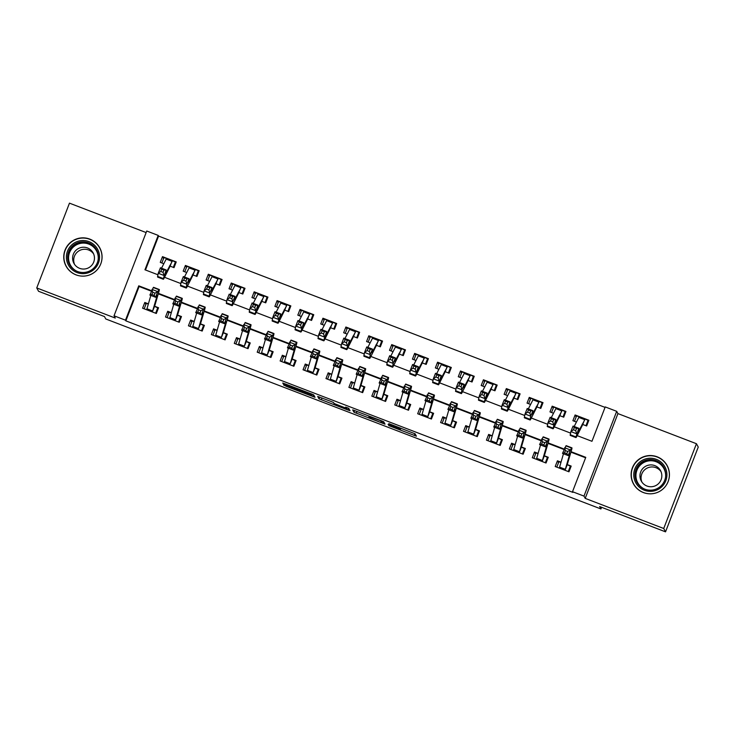 <?xml version="1.0" encoding="UTF-8"?>
<svg xmlns="http://www.w3.org/2000/svg" width="735" height="735" viewBox="0 0 735 735"><rect width="100%" height="100%" fill="white"/><g stroke="black" fill="none" stroke-linecap="round" stroke-linejoin="round"><path stroke-width="1.1" d="M388.696 425.583L416.414 436.195L415.128 433.825L388.898 423.654L399.629 428.404L388.034 424.361L400.29 429.644L388.696 425.583M100.125 248.77A19.174 19.138 151.5 0 1 100.456 249.257M76.008 274.853A19.174 19.138 -28.5 0 0 99.758 247.833A19.174 19.138 -28.5 0 0 68.511 244.369A19.174 19.138 -28.5 0 0 76.008 274.853M667.821 466.945A19.174 19.138 -28.5 0 0 667.499 466.468M643.382 492.551A19.174 19.138 -28.5 0 0 667.123 465.531A19.174 19.138 -28.5 0 0 635.885 462.058A19.174 19.138 -28.5 0 0 643.382 492.551M285.814 385.443L283.627 384.717L286.31 386.371L315.039 397.295L313.762 394.934L311.438 393.932L282.709 383.008L285.465 384.809L310.832 394.125L311.677 395.696L285.814 385.443M151.346 291.179L139.117 286.485L125.86 320.855L125.492 320.194L114.035 315.793L146.743 231.01L158.209 235.411L144.942 269.782L157.942 274.761M665.533 531.846L663.723 528.502L696.44 443.719L698.25 447.064L665.533 531.846L599.631 506.553L600.936 508.96L105.776 318.972L104.471 316.565L38.56 291.281L36.75 287.936L115.266 318.062L114.035 315.793M696.44 443.719L617.924 413.594L585.207 498.376L663.723 528.502M585.207 498.376L583.976 496.107L572.51 491.706L585.777 457.335L571.049 451.685M125.86 320.855L572.877 492.376L572.51 491.706M353.967 412.225L385.021 424.15L383.743 421.78L381.419 420.787L352.69 409.864L353.967 412.225L354.628 410.507M347.857 409.983L318.981 398.802L317.695 396.441L331.237 401.531L333.561 402.532L334.085 403.487L343.943 407.374L346.121 408.109L345.579 407.107L348.73 408.32L350.035 410.718L347.857 409.983L348.537 408.21M634.011 484.65A19.174 19.138 -28.5 0 0 634.241 485.183M146.146 232.572L69.467 203.154L36.75 287.936M169.5 265.923L174.02 267.65L176.235 261.926L162.481 256.644L163.547 258.61M192.423 274.715L196.943 276.452L199.157 270.719L185.404 265.445L186.47 267.411M215.346 283.508L219.866 285.244L222.08 279.511L208.327 274.238L209.392 276.204M238.269 292.31L242.789 294.037L245.003 288.313L231.249 283.03L232.315 284.996M261.201 301.102L265.721 302.838L267.926 297.105L254.172 291.832L255.238 293.798M284.123 309.894L288.644 311.631L290.849 305.907L277.095 300.624L278.161 302.59M307.046 318.696L311.566 320.423L313.771 314.699L300.018 309.426L301.084 311.383M329.969 327.488L334.489 329.225L336.694 323.492L322.941 318.218L324.016 320.184M352.892 336.281L357.412 338.017L359.626 332.293L345.873 327.011L346.938 328.977M375.815 345.082L380.335 346.819L382.549 341.086L368.795 335.812L369.861 337.769M398.737 353.875L403.258 355.611L405.472 349.878L391.718 344.605L392.784 346.571M421.669 362.677L426.181 364.404L428.395 358.68L414.641 353.397L415.707 355.363M444.592 371.469L449.113 373.205L451.318 367.472L437.564 362.199L438.63 364.165M467.515 380.261L472.035 381.998L474.24 376.274L460.487 370.991L461.552 372.957M490.438 389.063L494.958 390.79L497.163 385.066L483.409 379.784L484.475 381.75M513.361 397.856L517.881 399.592L520.095 393.859L506.332 388.585L507.407 390.551M536.284 406.648L540.804 408.384L543.018 402.661L529.264 397.378L530.33 399.344M559.206 415.45L563.727 417.186L565.941 411.453L552.187 406.179L553.253 408.136M560.998 462.168L557.424 460.799L555.21 466.532L568.973 471.806L571.178 466.082L566.731 464.373M538.075 453.376L534.501 452.007L532.287 457.73L546.041 463.013L548.255 457.28L543.808 455.571M515.152 444.583L511.578 443.205L509.364 448.938L523.118 454.212L525.332 448.488L520.885 446.779M492.229 435.781L488.656 434.413L486.441 440.146L500.195 445.419L502.409 439.686L497.962 437.986M469.307 426.989L465.733 425.62L463.519 431.344L477.272 436.627L479.486 430.894L475.04 429.185M446.384 418.197L442.801 416.818L440.596 422.551L454.349 427.825L456.554 422.101L452.108 420.392M423.461 409.395L419.878 408.026L417.673 413.75L431.427 419.033L433.632 413.3L429.185 411.6M400.529 400.603L396.955 399.234L394.75 404.957L408.504 410.231L410.709 404.507L406.262 402.798M377.606 391.81L374.032 390.432L371.818 396.165L385.581 401.439L387.786 395.715L383.339 394.006M354.683 383.008L351.11 381.64L348.895 387.363L362.649 392.646L364.863 386.913L360.416 385.213M331.761 374.216L328.187 372.838L325.972 378.571L339.726 383.845L341.94 378.121L337.494 376.412M308.838 365.414L305.264 364.046L303.05 369.779L316.803 375.052L319.018 369.319L314.571 367.619M285.915 356.622L282.341 355.253L280.127 360.977L293.881 366.26L296.095 360.527L291.648 358.818M262.992 347.83L259.409 346.451L257.204 352.184L270.958 357.458L273.163 351.734L268.716 350.025M240.069 339.028L236.486 337.659L234.281 343.383L248.035 348.666L250.24 342.933L245.793 341.233M217.137 330.236L213.563 328.867L211.358 334.59L225.112 339.873L227.317 334.14L222.87 332.431M194.215 321.443L190.641 320.065L188.426 325.798L202.18 331.072L204.394 325.348L199.948 323.639M171.292 312.641L167.718 311.272L165.504 316.996L179.257 322.279L181.471 316.546L177.025 314.846M585.593 457.795L570.911 452.163M563.975 449.498L547.988 443.37M541.052 440.706L525.056 434.569M518.129 431.914L502.134 425.776M495.206 423.112L479.211 416.984M472.274 414.319L456.288 408.182M449.351 405.527L433.365 399.39M426.429 396.725L410.442 390.588M403.506 387.933L387.52 381.796M380.583 379.131L364.597 373.003M357.66 370.339L341.665 364.202M334.737 361.546L318.742 355.409M311.815 352.745L295.819 346.617M288.883 343.952L272.896 337.815M265.96 335.16L249.973 329.023M243.037 326.358L227.051 320.221M220.114 317.566L204.128 311.429M197.191 308.773L181.205 302.636M174.268 299.972L158.273 293.835M148.369 303.849L144.795 302.471L142.581 308.204L156.334 313.477L158.549 307.754L154.102 306.045M605.052 407.383L158.567 236.073L145.484 269.984M582.129 424.242L586.649 425.978L588.864 420.245L575.11 414.972L572.896 420.696L576.405 422.046M552.187 406.179L549.973 411.903L553.483 413.245M529.264 397.378L527.05 403.111L530.551 404.452M506.332 388.585L504.127 394.309L507.628 395.66M483.409 379.784L481.204 385.517L484.705 386.858M460.487 370.991L458.282 376.724L461.782 378.066M437.564 362.199L435.35 367.923L438.859 369.273M414.641 353.397L412.427 359.13L415.937 360.472M391.718 344.605L389.504 350.338L393.014 351.679M368.795 335.812L366.581 341.536L370.082 342.887M345.873 327.011L343.658 332.744L347.159 334.085M322.941 318.218L320.736 323.942L324.236 325.293M300.018 309.426L297.813 315.15L301.313 316.491M277.095 300.624L274.89 306.357L278.39 307.699M254.172 291.832L251.958 297.556L255.468 298.906M231.249 283.03L229.035 288.763L232.545 290.104M208.327 274.238L206.112 279.971L209.622 281.312M185.404 265.445L183.19 271.169L186.69 272.52M162.481 256.644L160.267 262.377L163.767 263.718M600.936 508.96L601.57 507.306M158.567 236.073L158.209 235.411M577.168 435.625L591.96 441.294L605.227 406.924L616.693 411.324L583.976 496.107M617.924 413.594L616.693 411.324M151.511 290.711L138.759 285.823L125.492 320.194M564.149 449.039L548.126 442.893M541.226 440.247L525.203 434.1M518.304 431.445L502.271 425.299M495.372 422.653L479.349 416.506M472.449 413.86L456.426 407.704M449.526 405.058L433.503 398.912M426.603 396.266L410.58 390.12M403.68 387.464L387.657 381.318M380.758 378.672L364.735 372.526M357.835 369.88L341.812 363.733M334.912 361.078L318.88 354.931M311.98 352.285L295.957 346.139M289.057 343.493L273.034 337.337M266.134 334.691L250.111 328.545M243.212 325.899L227.188 319.753M220.289 317.107L204.266 310.951M197.366 308.305L181.343 302.159M174.443 299.512L158.42 293.366M164.539 277.297L180.865 283.563M187.462 286.09L203.788 292.355M210.385 294.891L226.711 301.148M233.307 303.684L249.634 309.95M256.239 312.476L272.556 318.742M279.162 321.278L295.479 327.544M302.085 330.07L318.402 336.336M325.008 338.872L341.334 345.128M347.931 347.664L364.257 353.93M370.853 356.457L387.18 362.722M393.776 365.258L410.102 371.515M416.699 374.051L433.025 380.317M439.631 382.843L455.948 389.109M462.554 391.645L478.871 397.901M485.477 400.437L501.794 406.703M508.399 409.239L524.726 415.495M531.322 418.031L547.649 424.297M554.245 426.824L570.571 433.09M139.117 286.485L138.759 285.823M575.11 414.972L576.176 416.938M557.424 460.799L558.49 462.765M534.501 452.007L535.567 453.973M511.578 443.205L512.644 445.171M488.656 434.413L489.721 436.379M465.733 425.62L466.798 427.577M442.801 416.818L443.876 418.785M419.878 408.026L420.944 409.992M396.955 399.234L398.021 401.191M374.032 390.432L375.098 392.398M351.11 381.64L352.175 383.606M328.187 372.838L329.252 374.804M305.264 364.046L306.33 366.012M282.341 355.253L283.407 357.219M259.409 346.451L260.475 348.418M236.486 337.659L237.552 339.625M213.563 328.867L214.629 330.823M190.641 320.065L191.706 322.031M167.718 311.272L168.784 313.239M144.795 302.471L145.861 304.437M66.876 267.485A19.174 19.138 151.5 0 1 66.646 266.952M380.271 422.276L381.796 422.79L380.666 420.714L368.805 416.405L369.576 417.838L380.271 422.276M334.618 404.48L346.663 409.11L344.044 407.558L334.618 404.48M588.487 421.228L588.018 420.356L585.951 425.712M574.485 421.311L576.552 415.955L579.18 416.671L574.164 426.502M582.745 424.481L584.913 418.877L588.018 420.356M585.216 418.987L578.822 430.839A12.293 0.579 -69 0 1 578.16 431.858A12.293 0.579 -69 0 1 578.179 431.408L578.794 428.275L575.983 436.921A18.439 0.864 111 0 0 575.964 437.591A18.439 0.864 111 0 0 576.947 436.075L582.598 424.812M575.698 430.646L576.598 433.788L570.865 431.592L573.061 426.079L578.794 428.275L576.58 428.441L574.283 427.559L573.401 429.764L575.698 430.646L576.58 428.441M573.401 429.764L570.865 431.592L570.25 434.716A18.439 0.864 111 0 0 570.231 435.396L575.964 437.591M573.061 426.079L574.283 427.559M560.952 462.333L558.866 461.791L556.799 467.138M570.801 467.056L570.332 466.183L568.265 471.539M567.53 464.814L570.332 466.183M565.05 470.299L569.414 455.231A12.293 0.579 111 0 0 569.726 453.587A12.293 0.579 111 0 0 569.551 453.743L568.247 455.599L562.514 453.403L565.941 445.888A18.439 0.864 -69 0 1 566.198 445.658L571.931 447.854A18.439 0.864 -69 0 1 571.453 450.307L567.328 464.391M565.371 450.592L564.526 452.852L566.814 453.734L567.659 451.474L565.371 450.592L564.636 447.744L570.36 449.939L571.674 448.084A18.439 0.864 -69 0 1 571.931 447.854M559.317 468.103L563.46 453.761M565.068 470.308L567.273 464.584M567.659 451.474L570.36 449.939L568.247 455.599L566.814 453.734M564.526 452.852L562.514 453.403M656.3 459.32A16.593 16.556 151.5 0 1 665.809 480.727A16.593 16.556 151.5 0 1 644.365 490.254A16.593 16.556 151.5 0 1 634.865 468.847A16.593 16.556 151.5 0 1 656.3 459.32M644.843 489.17A15.361 15.334 -28.5 0 0 663.87 467.524A15.361 15.334 -28.5 0 0 638.834 464.74A15.361 15.334 -28.5 0 0 644.843 489.17M641.885 482.022A10.942 10.915 151.5 0 1 661.004 471.64M646.965 486.028A10.942 10.915 -28.5 0 0 660.517 470.611A10.942 10.915 -28.5 0 0 642.693 468.627A10.942 10.915 -28.5 0 0 646.965 486.028M657.191 457.023A19.046 19.018 -28.5 0 0 633.598 483.878A19.046 19.018 -28.5 0 0 664.633 487.323A19.046 19.018 -28.5 0 0 657.191 457.023M99.354 254.494A16.593 16.556 151.5 0 1 85.536 273.448A16.593 16.556 151.5 0 1 66.582 259.685A16.593 16.556 151.5 0 1 80.4 240.722A16.593 16.556 151.5 0 1 99.354 254.494M67.831 259.556A15.361 15.334 -28.5 0 0 87.924 271.684A15.361 15.334 -28.5 0 0 96.505 249.827A15.361 15.334 -28.5 0 0 67.831 259.556M74.52 264.324A10.942 10.915 151.5 0 1 93.639 253.942M72.728 259.841A10.942 10.915 -28.5 0 0 87.033 268.468A10.942 10.915 -28.5 0 0 93.143 252.913A10.942 10.915 -28.5 0 0 72.728 259.841M101.779 254.117A19.046 19.018 -28.5 0 0 76.872 239.077A19.046 19.018 -28.5 0 0 66.224 266.18A19.046 19.018 -28.5 0 0 101.779 254.117M565.564 412.427L565.086 411.563L563.028 416.91M551.562 412.519L553.63 407.162L556.257 407.879L551.241 417.71M559.822 415.688L561.99 410.075L565.086 411.563M562.293 410.194L555.899 422.046A12.293 0.579 -69 0 1 555.237 423.066A12.293 0.579 -69 0 1 555.256 422.607L555.862 419.483L553.06 428.119A18.439 0.864 111 0 0 553.042 428.799A18.439 0.864 111 0 0 554.025 427.274L559.675 416.019M552.775 421.853L553.675 424.995L547.942 422.8L550.138 417.287L555.862 419.483L553.648 419.648L551.36 418.766L550.478 420.971L552.775 421.853L553.648 419.648M550.478 420.971L547.942 422.8L547.327 425.923A18.439 0.864 111 0 0 547.309 426.603L553.042 428.799M550.138 417.287L551.36 418.766M542.641 403.634L542.164 402.762L540.106 408.118M528.64 403.717L530.707 398.37L533.334 399.077L528.318 408.908M536.899 406.887L539.067 401.282L542.164 402.762M539.371 401.393L532.967 413.254A12.293 0.579 -69 0 1 532.315 414.264A12.293 0.579 -69 0 1 532.324 413.814L532.939 410.69L530.743 416.203L530.128 419.327A18.439 0.864 111 0 0 530.119 420.007A18.439 0.864 111 0 0 531.102 418.481L536.752 407.218M529.852 413.052L530.743 416.203L525.02 413.998L527.216 408.485L532.939 410.69L530.725 410.847L528.437 409.974L527.555 412.179L529.852 413.052L530.725 410.847M527.555 412.179L525.02 413.998L524.404 417.122A18.439 0.864 111 0 0 524.386 417.802L530.119 420.007M527.216 408.485L528.437 409.974M519.709 394.842L519.241 393.969L517.174 399.316M505.717 394.925L507.784 389.568L510.412 390.285L505.386 400.116M513.976 398.094L516.145 392.481L519.241 393.969M516.448 392.6L510.044 404.452A12.293 0.579 -69 0 1 509.392 405.472A12.293 0.579 -69 0 1 509.401 405.022L510.017 401.889L507.205 410.525A18.439 0.864 111 0 0 507.187 411.205A18.439 0.864 111 0 0 508.17 409.68L513.829 398.425M506.929 404.259L507.821 407.401L502.088 405.205L504.283 399.693L510.017 401.889L507.802 402.054L505.515 401.172L504.633 403.377L506.929 404.259L507.802 402.054M504.633 403.377L502.088 405.205L501.481 408.329A18.439 0.864 111 0 0 501.463 409.009L507.187 411.205M504.283 399.693L505.515 401.172M496.786 386.04L496.318 385.177L494.251 390.524M482.794 386.123L484.852 380.776L487.489 381.493L482.463 391.323M491.053 389.293L493.213 383.688L496.318 385.177M493.525 383.808L487.121 395.66A12.293 0.579 -69 0 1 486.469 396.67A12.293 0.579 -69 0 1 486.478 396.22L487.094 393.096L484.282 401.733A18.439 0.864 111 0 0 484.264 402.412A18.439 0.864 111 0 0 485.247 400.887L490.906 389.633M483.997 395.467L484.898 398.609L479.165 396.413L481.361 390.901L487.094 393.096L484.879 393.262L482.592 392.38L481.71 394.585L483.997 395.467L484.879 393.262M481.71 394.585L479.165 396.413L478.549 399.537A18.439 0.864 111 0 0 478.54 400.217L484.264 402.412M481.361 390.901L482.592 392.38M538.029 453.532L535.944 452.99L533.876 458.346M547.878 458.254L547.41 457.39L545.342 462.738M544.607 456.022L547.41 457.39M542.118 461.506L546.482 446.43A12.293 0.579 111 0 0 546.803 444.794A12.293 0.579 111 0 0 546.629 444.951L545.324 446.806L539.591 444.601L543.018 437.095A18.439 0.864 -69 0 1 543.275 436.856L549.008 439.061A18.439 0.864 -69 0 1 548.53 441.514L544.405 455.59M542.448 441.79L541.603 444.059L543.891 444.941L544.736 442.672L542.448 441.79L541.713 438.942L547.437 441.147L548.742 439.291A18.439 0.864 -69 0 1 549.008 439.061M536.394 459.311L540.537 444.969M542.145 461.516L544.35 455.783M544.736 442.672L547.437 441.147L545.324 446.806L543.891 444.941M541.603 444.059L539.591 444.601M515.106 444.739L513.021 444.197L510.954 449.544M524.955 449.462L524.478 448.598L522.42 453.945M521.685 447.229L524.478 448.598M519.195 452.705L523.559 437.637A12.293 0.579 111 0 0 523.88 436.002A12.293 0.579 111 0 0 523.706 436.158L522.401 438.005L516.668 435.809L520.095 428.294A18.439 0.864 -69 0 1 520.352 428.064L526.085 430.26A18.439 0.864 -69 0 1 525.608 432.713L521.482 446.797M519.526 432.998L518.68 435.267L520.968 436.14L521.813 433.88L519.526 432.998L518.781 430.15L524.514 432.345L525.819 430.499A18.439 0.864 -69 0 1 526.085 430.26M513.471 450.509L517.615 436.167M519.213 452.714L521.427 446.99M521.813 433.88L524.514 432.345L522.401 438.005L520.968 436.14M518.68 435.267L516.668 435.809M492.184 435.947L490.098 435.396L488.031 440.752M502.033 440.669L501.555 439.796L499.497 445.153M498.762 438.427L501.555 439.796M496.272 443.912L500.636 428.836A12.293 0.579 111 0 0 500.958 427.2A12.293 0.579 111 0 0 500.783 427.357L499.478 429.212L493.745 427.017L497.163 419.501A18.439 0.864 -69 0 1 497.43 419.272L503.153 421.467A18.439 0.864 -69 0 1 502.676 423.92L498.56 438.005M496.603 424.205L495.748 426.465L498.045 427.347L498.89 425.078L496.603 424.205L495.859 421.357L501.592 423.553L502.896 421.697A18.439 0.864 -69 0 1 503.153 421.467M490.539 441.717L494.692 427.375M496.29 443.922L498.505 438.189M498.89 425.078L501.592 423.553L499.478 429.212L498.045 427.347M495.748 426.465L493.745 427.017M469.261 427.145L467.175 426.603L465.108 431.959M479.11 431.868L478.632 431.004L476.574 436.351M475.839 429.635L478.632 431.004M473.349 435.12L477.713 420.043A12.293 0.579 111 0 0 478.035 418.408A12.293 0.579 111 0 0 477.86 418.564L476.556 420.42L470.823 418.215L474.24 410.709A18.439 0.864 -69 0 1 474.507 410.47L480.231 412.675A18.439 0.864 -69 0 1 479.753 415.128L475.637 429.203M473.671 415.404L472.825 417.673L475.122 418.555L475.968 416.286L473.671 415.404L472.936 412.555L478.669 414.76L479.973 412.905A18.439 0.864 -69 0 1 480.231 412.675M467.616 432.915L471.769 418.582M473.368 435.129L475.582 429.396M475.968 416.286L478.669 414.76L476.556 420.42L475.122 418.555M472.825 417.673L470.823 418.215M473.864 377.248L473.395 376.375L471.328 381.731M459.871 377.331L461.929 371.983L464.566 372.691L459.54 382.522M468.131 380.5L470.29 374.896L473.395 376.375M470.593 375.006L464.198 386.867A12.293 0.579 -69 0 1 463.546 387.878A12.293 0.579 -69 0 1 463.555 387.428L464.171 384.304L461.975 389.807L461.36 392.94A18.439 0.864 111 0 0 461.341 393.62A18.439 0.864 111 0 0 462.324 392.095L467.984 380.831M461.075 386.665L461.975 389.807L456.242 387.611L458.438 382.099L464.171 384.304L461.957 384.46L459.66 383.587L458.787 385.792L461.075 386.665L461.957 384.46M458.787 385.792L456.242 387.611L455.626 390.735A18.439 0.864 111 0 0 455.608 391.415L461.341 393.62M458.438 382.099L459.66 383.587M446.338 418.353L444.252 417.811L442.185 423.158M456.178 423.075L455.709 422.202L453.642 427.559M452.916 420.833L455.709 422.202M450.426 426.318L454.79 411.251A12.293 0.579 111 0 0 455.112 409.615A12.293 0.579 111 0 0 454.937 409.772L453.633 411.618L447.9 409.423L451.318 401.907A18.439 0.864 -69 0 1 451.575 401.677L457.308 403.873A18.439 0.864 -69 0 1 456.83 406.326L452.705 420.411M450.748 406.611L449.903 408.871L452.2 409.753L453.045 407.493L450.748 406.611L450.013 403.763L455.746 405.959L457.051 404.112A18.439 0.864 -69 0 1 457.308 403.873M444.693 424.123L448.846 409.781M450.445 426.328L452.659 420.604M453.045 407.493L455.746 405.959L453.633 411.618L452.2 409.753M449.903 408.871L447.9 409.423M450.941 368.456L450.472 367.583L448.405 372.93M436.939 368.538L439.006 363.182L441.634 363.898L436.618 373.729M445.208 371.708L447.367 366.094L450.472 367.583M447.67 366.214L441.276 378.066A12.293 0.579 -69 0 1 440.623 379.085A12.293 0.579 -69 0 1 440.632 378.626L441.248 375.502L438.437 384.139A18.439 0.864 111 0 0 438.418 384.818A18.439 0.864 111 0 0 439.401 383.293L445.052 372.039M438.152 377.873L439.052 381.015L433.319 378.819L435.515 373.306L441.248 375.502L439.034 375.668L436.737 374.786L435.864 376.991L438.152 377.873L439.034 375.668M435.864 376.991L433.319 378.819L432.704 381.943A18.439 0.864 111 0 0 432.685 382.623L438.418 384.818M435.515 373.306L436.737 374.786M423.415 409.551L421.32 409.009L419.262 414.365M433.255 414.283L432.786 413.41L430.719 418.757M429.993 412.041L432.786 413.41M427.504 417.526L431.868 402.449A12.293 0.579 111 0 0 432.18 400.814A12.293 0.579 111 0 0 432.015 400.97L430.701 402.826L424.977 400.621L428.395 393.115A18.439 0.864 -69 0 1 428.652 392.876L434.385 395.081A18.439 0.864 -69 0 1 433.907 397.534L429.782 411.609M427.825 397.819L426.98 400.079L429.277 400.961L430.122 398.692L427.825 397.819L427.09 394.961L432.823 397.166L434.128 395.311A18.439 0.864 -69 0 1 434.385 395.081M421.771 415.33L425.923 400.988M427.522 417.535L429.736 411.802M430.122 398.692L432.823 397.166L430.701 402.826L429.277 400.961M426.98 400.079L424.977 400.621M428.018 359.654L427.549 358.79L425.482 364.137M414.016 359.737L416.083 354.389L418.711 355.106L413.695 364.937M422.285 362.906L424.444 357.302L427.549 358.79M424.747 357.421L418.353 369.273A12.293 0.579 -69 0 1 417.7 370.284A12.293 0.579 -69 0 1 417.71 369.834L418.325 366.71L415.514 375.346A18.439 0.864 111 0 0 415.495 376.026A18.439 0.864 111 0 0 416.479 374.501L422.129 363.237M415.229 369.08L416.129 372.222L410.396 370.017L412.592 364.514L418.325 366.71L416.111 366.875L413.814 365.993L412.941 368.198L415.229 369.08L416.111 366.875M412.941 368.198L410.396 370.017L409.781 373.15A18.439 0.864 111 0 0 409.762 373.821L415.495 376.026M412.592 364.514L413.814 365.993M400.483 400.759L398.398 400.217L396.34 405.564M410.332 405.481L409.864 404.617L407.796 409.965M407.061 403.249L409.864 404.617M404.581 408.733L408.945 393.657A12.293 0.579 111 0 0 409.257 392.021A12.293 0.579 111 0 0 409.083 392.178L407.778 394.024L402.054 391.829L405.472 384.313A18.439 0.864 -69 0 1 405.729 384.083L411.462 386.279A18.439 0.864 -69 0 1 410.984 388.732L406.859 402.817M404.902 389.017L404.057 391.286L406.345 392.159L407.199 389.899L404.902 389.017L404.167 386.169L409.9 388.365L411.205 386.518A18.439 0.864 -69 0 1 411.462 386.279M398.848 406.529L402.991 392.196M404.599 408.733L406.804 403.01M407.199 389.899L409.9 388.365L407.778 394.024L406.345 392.159M404.057 391.286L402.054 391.829M405.095 350.861L404.617 349.989L402.56 355.345M391.094 350.944L393.161 345.597L395.788 346.304L390.772 356.135M399.353 354.114L401.521 348.509L404.617 349.989M401.825 348.62L395.43 360.472A12.293 0.579 -69 0 1 394.768 361.491A12.293 0.579 -69 0 1 394.787 361.041L395.402 357.917L393.207 363.421L392.591 366.554A18.439 0.864 111 0 0 392.573 367.224A18.439 0.864 111 0 0 393.556 365.708L399.206 354.445M392.306 360.279L393.207 363.421L387.474 361.225L389.669 355.712L395.402 357.917L393.188 358.074L390.891 357.192L390.009 359.397L392.306 360.279L393.188 358.074M390.009 359.397L387.474 361.225L386.858 364.349A18.439 0.864 111 0 0 386.84 365.029L392.573 367.224M389.669 355.712L390.891 357.192M377.56 391.966L375.475 391.424L373.408 396.771M387.409 396.689L386.941 395.816L384.874 401.172M384.139 394.447L386.941 395.816M381.658 399.932L386.022 384.864A12.293 0.579 111 0 0 386.334 383.229A12.293 0.579 111 0 0 386.16 383.376L384.855 385.232L379.122 383.036L382.549 375.521A18.439 0.864 -69 0 1 382.806 375.291L388.539 377.487A18.439 0.864 -69 0 1 388.062 379.94L383.936 394.024M381.979 380.225L381.134 382.485L383.422 383.367L384.267 381.107L381.979 380.225L381.244 377.377L386.968 379.572L388.282 377.716A18.439 0.864 -69 0 1 388.539 377.487M375.925 397.736L380.068 383.394M381.676 399.941L383.881 394.217M384.267 381.107L386.968 379.572L384.855 385.232L383.422 383.367M381.134 382.485L379.122 383.036M382.172 342.06L381.695 341.196L379.637 346.543M368.171 342.152L370.238 336.795L372.865 337.512L367.849 347.343M376.43 345.321L378.598 339.708L381.695 341.196M378.902 339.827L372.507 351.679A12.293 0.579 -69 0 1 371.846 352.699A12.293 0.579 -69 0 1 371.864 352.24L372.47 349.116L370.275 354.628L369.668 357.752A18.439 0.864 111 0 0 369.65 358.432A18.439 0.864 111 0 0 370.633 356.907L376.283 345.652M369.383 351.486L370.275 354.628L364.551 352.433L366.747 346.92L372.47 349.116L370.256 349.281L367.969 348.399L367.087 350.604L369.383 351.486L370.256 349.281M367.087 350.604L364.551 352.433L363.935 355.556A18.439 0.864 111 0 0 363.917 356.236L369.65 358.432M366.747 346.92L367.969 348.399M354.637 383.165L352.552 382.623L350.485 387.979M364.487 387.896L364.018 387.023L361.951 392.371M361.216 385.654L364.018 387.023M358.726 391.139L363.09 376.063A12.293 0.579 111 0 0 363.412 374.427A12.293 0.579 111 0 0 363.237 374.584L361.932 376.439L356.199 374.234L359.626 366.728A18.439 0.864 -69 0 1 359.884 366.489L365.617 368.694A18.439 0.864 -69 0 1 365.139 371.147L361.014 385.223M359.057 371.432L358.211 373.692L360.499 374.574L361.344 372.305L359.057 371.432L358.312 368.575L364.046 370.78L365.35 368.924A18.439 0.864 -69 0 1 365.617 368.694M353.002 388.944L357.146 374.602M358.753 391.149L360.958 385.416M361.344 372.305L364.046 370.78L361.932 376.439L360.499 374.574M358.211 373.692L356.199 374.234M359.25 333.267L358.772 332.395L356.714 337.751M345.248 333.35L347.315 328.003L349.943 328.72L344.926 338.55M353.507 336.52L355.676 330.915L358.772 332.395M355.979 331.026L349.575 342.887A12.293 0.579 -69 0 1 348.923 343.897A12.293 0.579 -69 0 1 348.932 343.447L349.548 340.323L346.736 348.96A18.439 0.864 111 0 0 346.727 349.639A18.439 0.864 111 0 0 347.701 348.114L353.36 336.85M346.461 342.685L347.352 345.836L341.628 343.631L343.824 338.118L349.548 340.323L347.333 340.48L345.046 339.607L344.164 341.812L346.461 342.685L347.333 340.48M344.164 341.812L341.628 343.631L341.012 346.764A18.439 0.864 111 0 0 340.994 347.435L346.727 349.639M343.824 338.118L345.046 339.607M331.715 374.372L329.629 373.83L327.562 379.177M341.564 379.095L341.086 378.231L339.028 383.578M338.293 376.862L341.086 378.231M338.036 376.623L335.821 382.347L340.167 367.27A12.293 0.579 111 0 0 340.489 365.635A12.293 0.579 111 0 0 340.314 365.791L339.01 367.638L333.277 365.442L336.704 357.927A18.439 0.864 -69 0 1 336.961 357.697L342.694 359.893A18.439 0.864 -69 0 1 342.216 362.346L338.091 376.43M336.134 362.631L335.289 364.9L337.576 365.773L338.422 363.513L336.134 362.631L335.39 359.783L341.123 361.978L342.427 360.132A18.439 0.864 -69 0 1 342.694 359.893M330.07 380.142L334.223 365.8M338.422 363.513L341.123 361.978L339.01 367.638L337.576 365.773M335.289 364.9L333.277 365.442M336.318 324.475L335.849 323.602L333.782 328.949M322.325 324.558L324.392 319.201L327.02 319.918L321.994 329.749M330.585 327.727L332.753 322.123L335.849 323.602M333.056 322.233L326.652 334.085A12.293 0.579 -69 0 1 326 335.105A12.293 0.579 -69 0 1 326.009 334.655L326.625 331.522L323.813 340.158A18.439 0.864 111 0 0 323.795 340.838A18.439 0.864 111 0 0 324.778 339.322L330.438 328.058M323.538 333.892L324.429 337.034L318.696 334.838L320.892 329.326L326.625 331.522L324.411 331.687L322.123 330.805L321.241 333.01L323.538 333.892L324.411 331.687M321.241 333.01L318.696 334.838L318.09 337.962A18.439 0.864 111 0 0 318.071 338.642L323.795 340.838M320.892 329.326L322.123 330.805M308.792 365.58L306.706 365.038L304.639 370.385M318.641 370.302L318.163 369.429L316.105 374.786M315.37 368.06L318.163 369.429M315.113 367.822L313.119 372.553L317.244 358.469A12.293 0.579 111 0 0 317.566 356.833A12.293 0.579 111 0 0 317.391 356.989L316.087 358.845L310.354 356.65L313.771 349.134A18.439 0.864 -69 0 1 314.038 348.904L319.762 351.1A18.439 0.864 -69 0 1 319.284 353.553L315.168 367.638M313.202 353.838L312.357 356.098L314.654 356.98L315.499 354.72L313.202 353.838L312.467 350.99L318.2 353.186L319.504 351.33A18.439 0.864 -69 0 1 319.762 351.1M307.147 371.35L311.3 357.008M315.499 354.72L318.2 353.186L316.087 358.845L314.654 356.98M312.357 356.098L310.354 356.65M313.395 315.673L312.926 314.81L310.859 320.157M299.402 315.756L301.46 310.409L304.097 311.125L299.071 320.956M307.662 318.926L309.821 313.321L312.926 314.81M310.133 313.441L303.73 325.293A12.293 0.579 -69 0 1 303.077 326.312A12.293 0.579 -69 0 1 303.086 325.853L303.702 322.729L300.891 331.366A18.439 0.864 111 0 0 300.872 332.045A18.439 0.864 111 0 0 301.855 330.52L307.515 319.266M300.606 325.1L301.506 328.242L295.773 326.046L297.969 320.534L303.702 322.729L301.488 322.895L299.2 322.013L298.318 324.218L300.606 325.1L301.488 322.895M298.318 324.218L295.773 326.046L295.158 329.17A18.439 0.864 111 0 0 295.148 329.85L300.872 332.045M297.969 320.534L299.2 322.013M285.869 356.778L283.784 356.236L281.716 361.592M295.718 361.501L295.24 360.637L293.173 365.984M292.447 359.268L295.24 360.637M292.19 359.029L290.196 363.761L294.322 349.676A12.293 0.579 111 0 0 294.643 348.041A12.293 0.579 111 0 0 294.469 348.197L293.164 350.053L287.431 347.848L290.849 340.342A18.439 0.864 -69 0 1 291.115 340.103L296.839 342.308A18.439 0.864 -69 0 1 296.361 344.761L292.245 358.836M290.279 345.037L289.434 347.306L291.731 348.188L292.576 345.919L290.279 345.037L289.544 342.188L295.277 344.393L296.582 342.538A18.439 0.864 -69 0 1 296.839 342.308M284.224 362.548L288.377 348.215M292.576 345.919L295.277 344.393L293.164 350.053L291.731 348.188M289.434 347.306L287.431 347.848M290.472 306.881L290.003 306.008L287.936 311.364M276.479 306.964L278.537 301.616L281.174 302.324L276.149 312.154M284.739 310.133L286.898 304.529L290.003 306.008M287.201 304.639L280.807 316.5A12.293 0.579 -69 0 1 280.154 317.511A12.293 0.579 -69 0 1 280.164 317.061L280.779 313.937L277.968 322.573A18.439 0.864 111 0 0 277.949 323.253A18.439 0.864 111 0 0 278.933 321.728L284.592 310.464M277.683 316.298L278.583 319.449L272.85 317.244L275.046 311.732L280.779 313.937L278.565 314.093L276.268 313.22L275.395 315.425L277.683 316.298L278.565 314.093M275.395 315.425L272.85 317.244L272.235 320.368A18.439 0.864 111 0 0 272.216 321.048L277.949 323.253M275.046 311.732L276.268 313.22M262.946 347.986L260.861 347.444L258.793 352.791M272.786 352.708L272.317 351.835L270.25 357.192M269.524 350.466L272.317 351.835M269.267 350.237L267.274 354.959L271.399 340.884A12.293 0.579 111 0 0 271.72 339.248A12.293 0.579 111 0 0 271.546 339.405L270.241 341.251L264.508 339.055L267.926 331.54A18.439 0.864 -69 0 1 268.183 331.31L273.916 333.506A18.439 0.864 -69 0 1 273.438 335.959L269.313 350.044M267.356 336.244L266.511 338.504L268.808 339.386L269.653 337.126L267.356 336.244L266.621 333.396L272.354 335.592L273.659 333.745A18.439 0.864 -69 0 1 273.916 333.506M261.302 353.755L265.454 339.414M269.653 337.126L272.354 335.592L270.241 341.251L268.808 339.386M266.511 338.504L264.508 339.055M267.549 298.088L267.081 297.216L265.013 302.563M253.547 298.171L255.615 292.815L258.242 293.531L253.226 303.362M261.816 301.341L263.975 295.727L267.081 297.216M264.278 295.847L257.884 307.699A12.293 0.579 -69 0 1 257.232 308.718A12.293 0.579 -69 0 1 257.241 308.268L257.856 305.135L255.045 313.771A18.439 0.864 111 0 0 255.027 314.451A18.439 0.864 111 0 0 256.01 312.926L261.66 301.672M254.76 307.506L255.661 310.648L249.928 308.452L252.123 302.939L257.856 305.135L255.642 305.301L253.345 304.419L252.472 306.624L254.76 307.506L255.642 305.301M252.472 306.624L249.928 308.452L249.312 311.576A18.439 0.864 111 0 0 249.294 312.256L255.027 314.451M252.123 302.939L253.345 304.419M240.023 339.184L237.929 338.642L235.871 343.998M249.863 343.916L249.395 343.043L247.327 348.399M246.602 341.674L249.395 343.043M246.344 341.435L244.351 346.167L248.476 332.082A12.293 0.579 111 0 0 248.788 330.447A12.293 0.579 111 0 0 248.623 330.603L247.309 332.459L241.585 330.254L245.003 322.748A18.439 0.864 -69 0 1 245.26 322.518L250.993 324.714A18.439 0.864 -69 0 1 250.516 327.167L246.39 341.251M244.433 327.452L243.588 329.712L245.885 330.594L246.73 328.325L244.433 327.452L243.698 324.594L249.431 326.799L250.736 324.943A18.439 0.864 -69 0 1 250.993 324.714M238.379 344.963L242.532 330.621M246.73 328.325L249.431 326.799L247.309 332.459L245.885 330.594M243.588 329.712L241.585 330.254M244.626 289.287L244.158 288.423L242.091 293.77M230.625 289.369L232.692 284.022L235.319 284.739L230.303 294.57M238.893 292.539L241.052 286.935L244.158 288.423M241.356 287.054L234.961 298.906A12.293 0.579 -69 0 1 234.309 299.917A12.293 0.579 -69 0 1 234.318 299.467L234.934 296.343L232.738 301.855L232.122 304.979A18.439 0.864 111 0 0 232.104 305.659A18.439 0.864 111 0 0 233.087 304.134L238.737 292.87M231.837 298.713L232.738 301.855L227.005 299.65L229.201 294.147L234.934 296.343L232.719 296.508L230.422 295.626L229.55 297.831L231.837 298.713L232.719 296.508M229.55 297.831L227.005 299.65L226.389 302.783A18.439 0.864 111 0 0 226.371 303.463L232.104 305.659M229.201 294.147L230.422 295.626M217.091 330.392L215.006 329.85L212.948 335.197M226.94 335.114L226.472 334.25L224.405 339.598M223.67 332.881L226.472 334.25M223.412 332.643L221.428 337.374L225.553 323.29A12.293 0.579 111 0 0 225.865 321.654A12.293 0.579 111 0 0 225.691 321.811L224.386 323.657L218.662 321.461L222.08 313.955A18.439 0.864 -69 0 1 222.337 313.716L228.071 315.912A18.439 0.864 -69 0 1 227.593 318.374L223.468 332.45M221.511 318.65L220.665 320.919L222.953 321.792L223.798 319.532L221.511 318.65L220.776 315.802L226.499 317.998L227.813 316.151A18.439 0.864 -69 0 1 228.071 315.912M215.456 336.161L219.6 321.829M223.798 319.532L226.499 317.998L224.386 323.657L222.953 321.792M220.665 320.919L218.662 321.461M221.704 280.494L221.226 279.622L219.168 284.978M207.702 280.577L209.769 275.23L212.397 275.937L207.38 285.768M215.961 283.747L218.13 278.142L221.226 279.622M218.433 278.253L212.038 290.104A12.293 0.579 -69 0 1 211.377 291.124A12.293 0.579 -69 0 1 211.395 290.674L212.011 287.55L209.815 293.054L209.199 296.187A18.439 0.864 111 0 0 209.181 296.866A18.439 0.864 111 0 0 210.164 295.341L215.814 284.077M208.915 289.912L209.815 293.054L204.082 290.858L206.278 285.345L212.011 287.55L209.797 287.707L207.5 286.834L206.618 289.03L208.915 289.912L209.797 287.707M206.618 289.03L204.082 290.858L203.466 293.982A18.439 0.864 111 0 0 203.448 294.661L209.181 296.866M206.278 285.345L207.5 286.834M194.169 321.599L192.083 321.057L190.016 326.404M204.018 326.322L203.549 325.449L201.482 330.805M200.747 324.08L203.549 325.449M200.49 323.85L198.505 328.573L202.63 314.497A12.293 0.579 111 0 0 202.943 312.862A12.293 0.579 111 0 0 202.768 313.018L201.463 314.865L195.73 312.669L199.157 305.154A18.439 0.864 -69 0 1 199.415 304.924L205.148 307.12A18.439 0.864 -69 0 1 204.67 309.573L200.545 323.657M198.588 309.858L197.743 312.118L200.03 313L200.875 310.74L198.588 309.858L197.853 307.01L203.577 309.205L204.89 307.359A18.439 0.864 -69 0 1 205.148 307.12M192.533 327.369L196.677 313.027M200.875 310.74L203.577 309.205L201.463 314.865L200.03 313M197.743 312.118L195.73 312.669M198.781 271.693L198.303 270.829L196.245 276.176M184.779 271.785L186.846 266.428L189.474 267.145L184.457 276.976M193.039 274.954L195.207 269.341L198.303 270.829M195.51 269.46L189.115 281.312A12.293 0.579 -69 0 1 188.454 282.332A12.293 0.579 -69 0 1 188.472 281.873L189.079 278.749L186.883 284.261L186.277 287.385A18.439 0.864 111 0 0 186.258 288.065A18.439 0.864 111 0 0 187.241 286.54L192.892 275.285M185.992 281.119L186.883 284.261L181.159 282.065L183.355 276.553L189.079 278.749L186.865 278.914L184.577 278.032L183.695 280.237L185.992 281.119L186.865 278.914M183.695 280.237L181.159 282.065L180.544 285.189A18.439 0.864 111 0 0 180.525 285.869L186.258 288.065M183.355 276.553L184.577 278.032M171.246 312.798L169.16 312.256L167.093 317.612M181.095 317.529L180.626 316.656L178.559 322.003M177.824 315.287L180.626 316.656M177.567 315.049L175.582 319.78L179.698 305.696A12.293 0.579 111 0 0 180.02 304.06A12.293 0.579 111 0 0 179.845 304.216L178.541 306.072L172.808 303.867L176.235 296.361A18.439 0.864 -69 0 1 176.492 296.122L182.225 298.327A18.439 0.864 -69 0 1 181.747 300.78L177.622 314.856M175.665 301.065L174.82 303.325L177.107 304.207L177.953 301.938L175.665 301.065L174.921 298.208L180.654 300.413L181.958 298.557A18.439 0.864 -69 0 1 182.225 298.327M169.61 318.577L173.754 304.235M177.953 301.938L180.654 300.413L178.541 306.072L177.107 304.207M174.82 303.325L172.808 303.867M175.858 262.9L175.38 262.037L173.313 267.384M161.856 262.983L163.923 257.636L166.551 258.352L161.535 268.183M170.116 266.153L172.284 260.548L175.38 262.037M172.587 260.659L166.183 272.52A12.293 0.579 -69 0 1 165.531 273.53A12.293 0.579 -69 0 1 165.54 273.08L166.156 269.956L163.345 278.593A18.439 0.864 111 0 0 163.335 279.272A18.439 0.864 111 0 0 164.309 277.747L169.969 266.483M163.069 272.317L163.96 275.469L158.236 273.264L160.432 267.76L166.156 269.956L163.942 270.122L161.654 269.24L160.772 271.445L163.069 272.317L163.942 270.122M160.772 271.445L158.236 273.264L157.621 276.397A18.439 0.864 111 0 0 157.602 277.067L163.335 279.272M160.432 267.76L161.654 269.24M148.323 304.005L146.237 303.463L144.17 308.81M158.172 308.728L157.694 307.864L155.636 313.211M154.901 306.495L157.694 307.864M154.644 306.256L152.65 310.978L156.775 296.903A12.293 0.579 111 0 0 157.097 295.268A12.293 0.579 111 0 0 156.923 295.424L155.618 297.271L149.885 295.075L153.303 287.56A18.439 0.864 -69 0 1 153.569 287.33L159.302 289.526A18.439 0.864 -69 0 1 158.824 291.979L154.699 306.063M152.742 292.264L151.897 294.533L154.185 295.406L155.03 293.146L152.742 292.264L151.998 289.415L157.731 291.611L159.036 289.765A18.439 0.864 -69 0 1 159.302 289.526M146.678 309.775L150.831 295.442M155.03 293.146L157.731 291.611L155.618 297.271L154.185 295.406M151.897 294.533L149.885 295.075M400.29 429.644L400.841 428.239L400.29 429.626M400.667 428.174L400.189 429.433M399.84 427.853L399.629 428.404L399.849 427.862M414.908 433.696L414.237 435.451M383.523 421.651L382.843 423.406M356.989 411.416L356.291 413.226M382.411 421.183L381.796 422.79L382.421 421.183M322.003 397.984L321.305 399.794M319.642 397.084L318.981 398.802M346.406 407.365L346.121 408.109L346.406 407.365M347.214 407.659L346.663 409.101L347.223 407.668M346.773 407.493L346.36 408.55M311.677 395.696L312.237 394.245L311.677 395.678M297.115 388.438L296.83 389.173M285.75 384.074L285.465 384.809M283.379 383.201L283.14 383.817M313.542 394.805L312.862 396.56M286.558 385.737L286.31 386.371M284.188 384.855L283.995 385.379M578.822 430.839L578.326 430.655M575.983 436.921L570.25 434.716M584.472 419.584L578.739 417.379M568.706 454.956L569.414 455.231M565.941 445.888L571.674 448.084M559.555 467.111L565.288 469.307M637.061 482.528A15.361 15.334 151.5 0 1 656.272 461.231A15.361 15.334 151.5 0 1 664.054 467.873M665.57 477.043A14.856 14.829 -28.5 0 0 637.245 469.536A14.856 14.829 -28.5 0 0 643.933 488.793M69.696 264.83A15.361 15.334 151.5 0 1 78.278 243.395A15.361 15.334 151.5 0 1 96.689 250.176M98.196 259.354A14.856 14.829 -28.5 0 0 81.116 243.267A14.856 14.829 -28.5 0 0 76.569 271.096M555.899 422.046L555.403 421.853M553.06 428.119L547.327 425.923M561.549 410.782L555.816 408.587M532.967 413.254L532.48 413.061M530.128 419.327L524.404 417.122M538.626 401.99L532.893 399.794M510.044 404.452L509.548 404.268M507.205 410.525L501.481 408.329M515.704 393.197L509.971 390.992M487.121 395.66L486.625 395.467M484.282 401.733L478.549 399.537M492.781 384.396L487.048 382.2M545.774 446.163L546.482 446.43M543.018 437.095L548.742 439.291M536.633 458.309L542.366 460.514M522.851 437.362L523.559 437.637M520.095 428.294L525.819 430.499M513.71 449.517L519.443 451.713M499.929 428.569L500.636 428.836M497.163 419.501L502.896 421.697M490.787 440.724L496.511 442.92M477.006 419.777L477.713 420.043M474.24 410.709L479.973 412.905M467.855 431.923L473.588 434.128M464.198 386.867L463.702 386.674M461.36 392.94L455.626 390.735M469.858 375.603L464.125 373.408M454.083 410.975L454.79 411.251M451.318 401.907L457.051 404.112M444.932 423.13L450.665 425.326M441.276 378.066L440.779 377.873M438.437 384.139L432.704 381.943M446.926 366.811L441.202 364.606M431.16 402.183L431.868 402.449M428.395 393.115L434.128 395.311M422.009 414.338L427.742 416.534M418.353 369.273L417.857 369.08M415.514 375.346L409.781 373.15M424.003 358.009L418.279 355.813M408.237 393.381L408.945 393.657M405.472 384.313L411.205 386.518M399.087 405.536L404.82 407.741M395.43 360.472L394.934 360.288M392.591 366.554L386.858 364.349M401.08 349.217L395.347 347.021M385.315 384.589L386.022 384.864M382.549 375.521L388.282 377.716M376.164 396.744L381.897 398.94M372.507 351.679L372.011 351.486M369.668 357.752L363.935 355.556M378.158 340.415L372.424 338.219M362.383 375.796L363.09 376.063M359.626 366.728L365.35 368.924M353.241 387.942L358.974 390.147M349.575 342.887L349.088 342.694M346.736 348.96L341.012 346.764M355.235 331.623L349.502 329.427M339.46 366.995L340.167 367.27M336.704 357.927L342.427 360.132M330.318 379.15L336.051 381.346M326.652 334.085L326.156 333.901M323.813 340.158L318.09 337.962M332.312 322.83L326.579 320.625M316.537 358.202L317.244 358.469M313.771 349.134L319.504 351.33M307.395 370.357L313.119 372.553M303.73 325.293L303.233 325.1M300.891 331.366L295.158 329.17M309.389 314.029L303.656 311.833M293.614 349.41L294.322 349.676M290.849 340.342L296.582 342.538M284.463 361.556L290.196 363.761M280.807 316.5L280.311 316.307M277.968 322.573L272.235 320.368M286.466 305.236L280.733 303.04M270.691 340.608L271.399 340.884M267.926 331.54L273.659 333.745M261.541 352.763L267.274 354.959M257.884 307.699L257.388 307.515M255.045 313.771L249.312 311.576M263.534 296.444L257.81 294.239M247.768 331.816L248.476 332.082M245.003 322.748L250.736 324.943M238.618 343.971L244.351 346.167M234.961 298.906L234.465 298.713M232.122 304.979L226.389 302.783M240.611 287.642L234.888 285.446M224.846 323.014L225.553 323.29M222.08 313.955L227.813 316.151M215.695 335.169L221.428 337.374M212.038 290.104L211.542 289.921M209.199 296.187L203.466 293.982M217.689 278.85L211.956 276.654M201.923 314.222L202.63 314.497M199.157 305.154L204.89 307.359M192.772 326.377L198.505 328.573M189.115 281.312L188.619 281.119M186.277 287.385L180.544 285.189M194.766 270.057L189.033 267.852M178.991 305.429L179.698 305.696M176.235 296.361L181.958 298.557M169.849 317.584L175.582 319.78M166.183 272.52L165.697 272.327M163.345 278.593L157.621 276.397M171.843 261.256L166.11 259.06M156.068 296.628L156.775 296.903M153.303 287.56L159.036 289.765M146.926 308.783L152.65 310.978M585.078 418.922L579.061 416.616M633.598 483.878L634.571 485.67M667.077 465.696L668.051 467.488M99.712 247.998L100.686 249.79M66.224 266.18L67.197 267.972M562.146 410.13L556.138 407.824M539.224 401.338L533.215 399.022M516.301 392.536L510.292 390.23M493.378 383.743L487.36 381.437M470.455 374.951L464.437 372.636M447.532 366.149L441.514 363.843M424.61 357.357L418.592 355.051M401.687 348.555L395.669 346.249M378.755 339.763L372.746 337.457M355.832 330.971L349.823 328.655M332.909 322.169L326.891 319.863M309.986 313.376L303.968 311.07M287.063 304.584L281.046 302.269M264.141 295.782L258.123 293.476M241.218 286.99L235.2 284.684M218.295 278.188L212.277 275.882M195.363 269.396L189.354 267.09M172.44 260.603L166.432 258.297"/></g></svg>
